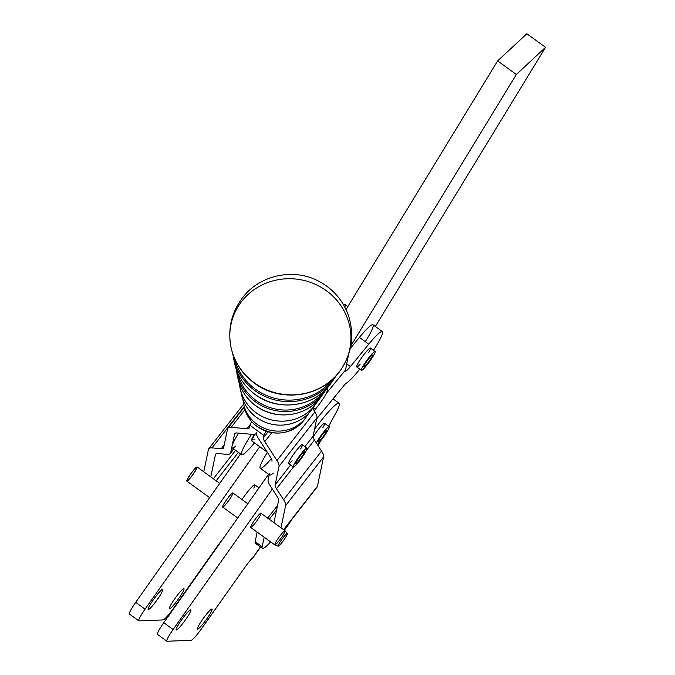 <?xml version="1.0" encoding="UTF-8"?>
<svg xmlns="http://www.w3.org/2000/svg" width="675" height="675" viewBox="0 0 675 675"><rect width="100%" height="100%" fill="white"/><g stroke="black" fill="none" stroke-linecap="round" stroke-linejoin="round"><path stroke-width="1.01" d="M285.061 530.744L260.963 513.278A8.741 1.097 125.9 0 0 254.441 520.408A8.741 1.097 125.9 0 0 250.703 527.428L274.801 544.894A8.741 1.097 -54.1 0 1 278.547 537.874A8.741 1.097 -54.1 0 1 278.935 537.334A8.741 1.097 -54.1 0 1 285.061 530.744A8.741 1.097 -54.1 0 1 280.817 538.464A8.741 1.097 -54.1 0 1 274.801 544.894M258.989 487.89L254.838 484.886A14.926 1.873 125.9 0 0 242.004 499.534A14.926 1.873 -54.1 0 1 252.433 486.388A14.926 1.873 -54.1 0 1 253.884 488.168M251.64 440.741L252.053 441.138A14.926 1.873 125.9 0 0 252.07 441.155L251.64 440.741M251.589 440.218L251.927 440.775L251.463 440.438A14.926 1.873 125.9 0 0 251.48 440.623L251.944 440.961A14.926 1.873 125.9 0 0 252.062 441.146A14.926 1.873 -54.1 0 1 251.944 440.961L251.48 440.623A14.926 1.873 -54.1 0 1 251.463 440.438L251.589 440.218A14.707 1.848 -54.1 0 1 251.606 440.066A14.707 1.848 125.9 0 0 251.589 440.218M251.758 439.45L252.079 440.024L251.606 439.687A14.926 1.873 125.9 0 0 251.522 439.999L251.986 440.336A14.926 1.873 125.9 0 0 251.927 440.775A14.926 1.873 -54.1 0 1 251.986 440.336L251.522 439.999A14.926 1.873 -54.1 0 1 251.606 439.687L251.758 439.45A14.707 1.848 -54.1 0 1 251.902 439.054A14.707 1.848 125.9 0 0 251.758 439.45M252.205 438.337L252.501 438.919L252.037 438.573A14.926 1.873 125.9 0 0 251.851 439.02L252.315 439.358A14.926 1.873 125.9 0 0 252.079 440.024A14.926 1.873 -54.1 0 1 252.315 439.358L251.851 439.02A14.926 1.873 -54.1 0 1 252.037 438.573L252.205 438.337A14.707 1.848 -54.1 0 1 252.484 437.729A14.707 1.848 125.9 0 0 252.205 438.337M252.906 436.911L253.201 437.493L252.728 437.155A14.926 1.873 125.9 0 0 252.45 437.704L252.914 438.041A14.926 1.873 125.9 0 0 252.501 438.919A14.926 1.873 -54.1 0 1 252.914 438.041L252.45 437.704A14.926 1.873 -54.1 0 1 252.728 437.155L252.906 436.911A14.707 1.848 -54.1 0 1 253.336 436.126A14.707 1.848 125.9 0 0 252.906 436.911M253.851 435.215L254.137 435.797L253.673 435.459A14.926 1.873 125.9 0 0 253.302 436.101L253.766 436.447A14.926 1.873 125.9 0 0 253.201 437.493A14.926 1.873 -54.1 0 1 253.766 436.447L253.302 436.101A14.926 1.873 -54.1 0 1 253.673 435.459L253.851 435.215A14.707 1.848 -54.1 0 1 254.348 434.388A14.707 1.848 125.9 0 0 253.851 435.215M254.77 434.742L254.323 434.422L254.77 434.742M254.509 434.354L254.855 434.607A14.926 1.873 125.9 0 0 254.137 435.797A14.926 1.873 -54.1 0 1 254.855 434.607L254.509 434.354M254.509 439.602L254.036 439.256A14.926 1.873 -54.1 0 1 253.893 439.4M301.109 458.696A11.652 1.46 -54.1 0 1 293.288 466.99A11.652 1.46 -54.1 0 1 298.949 456.705A11.652 1.46 -54.1 0 1 306.965 448.124A11.652 1.46 -54.1 0 1 301.109 458.696A11.652 1.46 125.9 0 0 305.589 448.85A11.652 1.46 125.9 0 0 293.692 465.134A11.652 1.46 125.9 0 0 301.109 458.696M306.965 448.124L302.29 444.732A11.652 1.46 125.9 0 0 294.266 453.313A11.652 1.46 125.9 0 0 288.613 463.598L293.288 466.99M295.836 463.438A7.282 0.911 125.9 0 0 295.852 463.455A7.282 0.911 125.9 0 0 300.873 458.089A7.282 0.911 125.9 0 0 304.4 451.659A7.282 0.911 125.9 0 0 299.455 456.941A7.282 0.911 125.9 0 0 295.836 463.438A7.282 0.911 -54.1 0 1 301.75 454.005A7.282 0.911 -54.1 0 1 302.805 455.237A7.282 0.911 -54.1 0 1 295.836 463.438M289.44 523.167A11.652 1.46 -54.1 0 1 284.318 530.212A11.652 1.46 125.9 0 0 289.44 523.167A11.652 1.46 125.9 0 0 291.338 520.071A11.652 1.46 -54.1 0 1 289.44 523.167M283.812 529.841A7.282 0.911 125.9 0 0 287.778 524.627A7.282 0.911 -54.1 0 1 283.812 529.841M375.098 351.473L370.415 348.081A11.652 1.46 125.9 0 0 366.263 351.709A11.652 1.46 125.9 0 0 365.462 352.671A11.652 1.46 125.9 0 0 356.738 366.947L361.42 370.339A11.652 1.46 -54.1 0 1 363.935 364.686A11.652 1.46 -54.1 0 1 370.946 355.101A11.652 1.46 -54.1 0 1 375.098 351.473A11.652 1.46 -54.1 0 1 369.444 361.766A11.652 1.46 -54.1 0 1 361.42 370.339M372.254 356.231A7.282 0.911 125.9 0 0 372.532 355.016A7.282 0.911 125.9 0 0 367.521 360.374A7.282 0.911 125.9 0 0 363.985 366.803A7.282 0.911 125.9 0 0 367.765 363.082A7.282 0.911 125.9 0 0 372.254 356.231A7.282 0.911 -54.1 0 1 364.804 366.39A7.282 0.911 -54.1 0 1 367.715 360.104A7.282 0.911 -54.1 0 1 372.254 356.231M370.946 355.101A11.652 1.46 125.9 0 0 361.37 370.297A11.652 1.46 125.9 0 0 372.457 357.328A11.652 1.46 125.9 0 0 370.946 355.101M129.634 614.107A14.563 1.823 -54.1 0 1 135.683 602.362L240.528 453.921L135.683 602.362L145.049 609.145L259.757 446.732L145.049 609.145L135.683 602.362A14.563 1.823 125.9 0 0 129.448 614.064L138.805 620.848A14.563 1.823 -54.1 0 1 145.049 609.145A14.563 1.823 125.9 0 0 138.991 620.899A14.563 1.823 -54.1 0 1 138.805 620.848M157.714 634.466A14.563 1.823 -54.1 0 1 163.763 622.713L173.121 629.505L272.346 489.021L173.121 629.505L163.763 622.713L268.599 474.28L163.763 622.713A14.563 1.823 125.9 0 0 157.528 634.416L166.885 641.199A14.563 1.823 -54.1 0 1 173.121 629.505A14.563 1.823 125.9 0 0 167.071 641.25A14.563 1.823 -54.1 0 1 166.885 641.199M252.568 558.023A11.652 1.46 125.9 0 0 245.27 566.806A11.652 1.46 -54.1 0 1 252.568 558.023L260.407 546.936L253.454 557.002M314.542 429.334A36.408 4.565 -54.1 0 1 339.086 403.262A36.408 4.565 -54.1 0 1 335.576 413.539A36.408 4.565 125.9 0 0 336.116 404.418A36.408 4.565 125.9 0 0 314.542 429.334M245.27 566.806L201.783 628.366L245.27 566.806M222.016 540.236A11.652 1.46 125.9 0 0 217.19 546.446L173.711 608.015A14.563 1.823 -54.1 0 1 163.038 619.945L138.991 620.899L163.038 619.945A14.563 1.823 125.9 0 0 173.711 608.015L217.19 546.446A11.652 1.46 -54.1 0 1 222.016 540.236M191.109 640.297A14.563 1.823 125.9 0 0 201.783 628.366A14.563 1.823 -54.1 0 1 191.109 640.297L167.071 641.25L191.109 640.297M318.052 445.635L320.777 440.648L318.052 445.635M328.632 426.262L335.576 413.539L328.632 426.262M256.913 542.936A32.037 4.016 -54.1 0 1 255.158 541.671L257.158 532.102L255.158 541.671A32.037 4.016 125.9 0 0 255.344 543.265L262.356 548.353A32.037 4.016 -54.1 0 1 262.178 546.758L255.158 541.671L262.178 546.758A32.037 4.016 125.9 0 0 270.658 541.89A32.037 4.016 -54.1 0 1 262.356 548.353M185.473 619.81A12.378 1.552 -54.1 0 1 176.369 628.636A12.378 1.552 -54.1 0 1 188.679 611.204A12.378 1.552 -54.1 0 1 185.473 619.81A12.378 1.552 125.9 0 0 190.772 609.862A12.378 1.552 125.9 0 0 182.25 618.975A12.378 1.552 125.9 0 0 176.243 629.91A12.378 1.552 125.9 0 0 185.473 619.81M206.744 618.967A12.378 1.552 -54.1 0 1 197.64 627.801A12.378 1.552 -54.1 0 1 209.95 610.369A12.378 1.552 -54.1 0 1 206.744 618.967A12.378 1.552 125.9 0 0 212.043 609.019A12.378 1.552 125.9 0 0 203.521 618.131A12.378 1.552 125.9 0 0 197.513 629.066A12.378 1.552 125.9 0 0 206.744 618.967M329.231 426.693A11.652 1.46 -54.1 0 1 325.983 433.493A11.652 1.46 -54.1 0 1 317.317 444.496A11.652 1.46 125.9 0 0 325.983 433.493A11.652 1.46 125.9 0 0 327.206 428.017A11.652 1.46 125.9 0 0 316.322 442.943A11.652 1.46 -54.1 0 1 323.544 432.186A11.652 1.46 -54.1 0 1 329.231 426.693L324.548 423.301A11.652 1.46 125.9 0 0 315.866 432.81A11.652 1.46 125.9 0 0 313.099 436.987A11.652 1.46 -54.1 0 1 315.866 432.81A11.652 1.46 -54.1 0 1 323.603 423.681A11.652 1.46 -54.1 0 1 322.912 427.511M254.441 520.408A8.741 1.097 -54.1 0 1 260.871 514.173A8.741 1.097 -54.1 0 1 252.18 526.475A8.741 1.097 -54.1 0 1 254.441 520.408M169.594 608.749A12.378 1.552 125.9 0 0 178.31 599.105A12.378 1.552 125.9 0 0 183.971 588.667A12.378 1.552 125.9 0 0 175.441 597.78A12.378 1.552 125.9 0 0 169.433 608.707A12.378 1.552 125.9 0 0 169.594 608.749A12.378 1.552 -54.1 0 1 178.554 593.722A12.378 1.552 -54.1 0 1 181.955 593.587A12.378 1.552 -54.1 0 1 169.594 608.749M153.47 599.602A12.378 1.552 125.9 0 0 148.171 609.55A12.378 1.552 125.9 0 0 156.693 600.438A12.378 1.552 125.9 0 0 162.7 589.503A12.378 1.552 125.9 0 0 153.47 599.602A12.378 1.552 -54.1 0 1 162.574 590.777A12.378 1.552 -54.1 0 1 150.263 608.209A12.378 1.552 -54.1 0 1 153.47 599.602M229.146 499.939A8.741 1.097 -54.1 0 1 222.716 506.174A8.741 1.097 -54.1 0 1 231.407 493.872A8.741 1.097 -54.1 0 1 229.146 499.939M526.837 33.75L497.627 60.91L516.341 74.478L545.552 47.317L526.837 33.75L545.552 47.317L375.342 326.464L545.552 47.317L516.341 74.478L497.627 60.91L346.022 309.547L497.627 60.91L526.837 33.75M350.755 346.056L516.341 74.478L350.755 346.056M276.969 460.544L314.947 411.86L312.66 408.316L314.947 411.86L276.969 460.544A26.215 7.012 38 0 1 279.003 466.383L275.13 484.861L290.596 465.041L275.13 484.861A17.474 4.674 -142 0 0 276.48 488.751L283.584 499.762L321.562 451.077L314.457 440.066L306.332 450.487L314.457 440.066A17.474 4.674 38 0 1 313.107 436.177L316.972 417.698L279.003 466.383L316.972 417.698A26.215 7.012 -142 0 0 314.947 411.86A26.215 7.012 38 0 1 316.972 417.698L313.107 436.177L304.931 446.656L313.107 436.177A17.474 4.674 -142 0 0 314.457 440.066L321.562 451.077L283.584 499.762A26.215 7.012 38 0 1 285.609 505.6L280.969 527.783L285.609 505.6L323.587 456.916L285.609 505.6A26.215 7.012 -142 0 0 283.584 499.762L276.48 488.751L293.423 467.032L276.48 488.751A17.474 4.674 38 0 1 275.13 484.861L279.003 466.383A26.215 7.012 -142 0 0 276.969 460.544L264.786 441.644L276.969 460.544M271.763 432.7L264.786 441.644L271.763 432.7M270.624 457.405L258.441 438.497A26.215 7.012 38 0 1 256.416 432.667A26.215 7.012 -142 0 0 258.441 438.497L270.624 457.405A17.474 4.674 38 0 1 271.983 461.295A17.474 4.674 -142 0 0 270.624 457.405M268.026 431.865L263.436 437.754A17.474 4.674 -142 0 0 264.786 441.644A17.474 4.674 38 0 1 263.436 437.754L263.917 435.451L249.877 425.275L249.396 427.579A17.474 4.674 38 0 1 246.983 428.743L231.145 427.317A26.215 7.012 -142 0 0 227.526 429.064L223.661 447.542A17.474 4.674 38 0 1 221.248 448.706L212.018 447.879A26.215 7.012 -142 0 0 208.406 449.626L203.766 471.808L208.406 449.626A26.215 7.012 38 0 1 208.786 448.765A26.215 7.012 38 0 1 212.018 447.879L221.248 448.706L224.21 444.909L221.248 448.706A17.474 4.674 -142 0 0 223.4 448.116A17.474 4.674 -142 0 0 223.661 447.542L227.526 429.064A26.215 7.012 38 0 1 227.914 428.212A26.215 7.012 38 0 1 231.145 427.317L246.983 428.743L249.986 424.887L246.983 428.743A17.474 4.674 -142 0 0 249.142 428.144A17.474 4.674 -142 0 0 249.396 427.579L249.877 425.275L263.917 435.451A8.741 1.097 -54.1 0 1 266.102 431.257A8.741 1.097 125.9 0 0 263.917 435.451L263.436 437.754L268.026 431.865M276.632 509.887L269.283 519.303L276.632 509.887M283.567 529.664L317.452 486.219L323.587 456.916A26.215 7.012 -142 0 0 321.562 451.077A26.215 7.012 38 0 1 323.587 456.916L317.452 486.219L283.567 529.664M271.35 458.646A32.037 4.016 -54.1 0 1 267.384 452.368A32.037 4.016 125.9 0 0 260.263 468.231L269.62 475.023A32.037 4.016 -54.1 0 1 269.443 473.42L268.11 479.773A26.215 7.012 -142 0 0 270.143 485.603L277.239 496.623A17.474 4.674 38 0 1 278.589 500.513L273.949 522.695L278.589 500.513A17.474 4.674 -142 0 0 277.239 496.623L270.143 485.603A26.215 7.012 38 0 1 268.11 479.773L269.443 473.42A32.037 4.016 125.9 0 0 273.265 473.158M283.753 529.799L317.073 487.08A26.215 7.012 -142 0 0 317.452 486.219A26.215 7.012 38 0 1 316.33 487.662M292.098 460.73A11.652 1.46 -54.1 0 1 289.634 460.493A11.652 1.46 -54.1 0 1 299.658 446.673A11.652 1.46 -54.1 0 1 300.645 448.943M264.178 537.199L262.178 546.758L264.178 537.199M210.777 476.896L215.426 454.714A17.474 4.674 38 0 1 217.831 453.549L227.062 454.376A26.215 7.012 -142 0 0 230.681 452.63L234.546 434.152A17.474 4.674 38 0 1 236.959 432.987L252.796 434.413A26.215 7.012 -142 0 0 256.416 432.667A26.215 7.012 38 0 1 256.027 433.519A26.215 7.012 38 0 1 252.796 434.413L236.959 432.987A17.474 4.674 -142 0 0 234.799 433.586A17.474 4.674 -142 0 0 234.546 434.152L232.006 446.285A32.037 4.016 -54.1 0 1 238.604 433.139A32.037 4.016 125.9 0 0 232.006 446.285L230.681 452.63A26.215 7.012 38 0 1 230.293 453.49A26.215 7.012 38 0 1 227.062 454.376L217.831 453.549A17.474 4.674 -142 0 0 215.679 454.14A17.474 4.674 -142 0 0 215.426 454.714L210.777 476.896M251.707 421.639A8.741 1.097 125.9 0 0 249.877 425.275A8.741 1.097 -54.1 0 1 251.707 421.639M244.966 409.59L231.145 427.317L244.966 409.59M238.368 452.36L216.186 480.811L238.368 452.36M216.169 453.752L215.426 454.714L216.169 453.752M213.376 478.778L235.567 450.326L213.376 478.778M244.207 406.603L212.018 447.879L244.207 406.603M235.297 433.198L234.546 434.152L235.297 433.198M233.592 448.892L230.681 452.63L233.592 448.892M235.837 446.023A32.037 4.016 -54.1 0 1 232.006 446.285A32.037 4.016 125.9 0 0 232.192 447.879L241.549 454.663A32.037 4.016 -54.1 0 1 251.581 434.303A32.037 4.016 125.9 0 0 241.329 454.351A32.037 4.016 125.9 0 0 254.475 442.893A32.037 4.016 -54.1 0 1 241.549 454.663M382.387 331.577L373.03 324.793A32.037 4.016 125.9 0 0 359.404 337.407L368.761 344.191L350.392 366.576L368.761 344.191A32.037 4.016 -54.1 0 1 382.387 331.577A32.037 4.016 -54.1 0 1 373.452 350.283A32.037 4.016 125.9 0 0 382.497 331.678A32.037 4.016 125.9 0 0 368.761 344.191L359.404 337.407L350.232 348.578L359.404 337.407A32.037 4.016 -54.1 0 1 373.03 324.793A32.037 4.016 -54.1 0 1 365.276 341.66M347.853 306.543L344.95 304.433A32.037 4.016 125.9 0 0 343.482 304.703A32.037 4.016 -54.1 0 1 344.824 307.133M316.769 418.694L345.693 383.451A32.037 4.016 125.9 0 0 359.767 369.149A32.037 4.016 -54.1 0 1 345.693 383.451L316.769 418.694M350.392 366.576A11.652 1.46 -54.1 0 1 345.575 369.925L326.607 393.036A17.474 2.194 -54.1 0 1 315.326 409.303L314.187 410.687L315.326 409.303L313.116 407.7L315.326 409.303A17.474 2.194 125.9 0 0 326.607 393.036L345.575 369.925A11.652 1.46 125.9 0 0 345.44 371.157A11.652 1.46 125.9 0 0 350.392 366.576L346.697 363.892L350.392 366.576M360.231 364.078A11.652 1.46 -54.1 0 1 357.159 365.048A11.652 1.46 -54.1 0 1 365.462 352.671A11.652 1.46 -54.1 0 1 368.778 352.291M327.291 387.838A23.304 9.982 39.4 0 1 327.544 389.374L326.607 393.036L327.544 389.374L326.725 388.783L327.544 389.374A23.304 9.982 -140.6 0 0 327.291 387.838M345.575 369.925L348.199 356.172A23.304 9.982 -140.6 0 0 348.064 355.919A23.304 9.982 39.4 0 1 348.199 356.172L345.575 369.925M281.846 539.418A7.805 0.979 125.9 0 0 279.231 545.552A7.805 0.979 125.9 0 0 287.137 534.6A7.805 0.979 125.9 0 0 281.846 539.418A7.805 0.979 -54.1 0 1 287.339 533.562A7.805 0.979 -54.1 0 1 283.534 540.43A7.805 0.979 -54.1 0 1 278.184 546.185A7.805 0.979 -54.1 0 1 281.846 539.418M287.339 533.562L285.086 530.769A8.741 1.097 125.9 0 0 278.935 537.334A8.741 1.097 125.9 0 0 274.835 544.911L278.184 546.185M219.721 483.376L197.092 466.965A8.741 1.097 125.9 0 0 190.966 473.546C185.034 483.022 185.701 483.351 192.957 474.533C198.88 465.058 198.222 464.737 190.966 473.546A8.741 1.097 -54.1 0 1 196.881 468.146A8.741 1.097 -54.1 0 1 188.038 480.423A8.741 1.097 -54.1 0 1 190.966 473.546A8.741 1.097 125.9 0 0 186.832 481.115L209.638 497.652M247.801 503.736L232.883 492.919A8.741 1.097 125.9 0 0 226.868 499.348A8.741 1.097 125.9 0 0 222.623 507.068L237.718 518.012M256.998 424.238A34.754 33.202 11.8 0 0 308.559 413.37A34.754 33.202 -168.2 0 1 306.121 417.268A34.754 33.202 -168.2 0 1 256.998 424.238A34.754 33.202 -168.2 0 1 243.675 404.207A34.754 33.202 -168.2 0 1 243 399.651A34.754 33.202 11.8 0 0 256.998 424.238M313.436 407.033A39.015 37.268 -168.2 0 1 256.576 417.445A39.015 37.268 -168.2 0 1 241.076 391.897M240.249 388.775L241.616 394.951A39.015 37.268 11.8 0 0 256.576 417.445A39.015 37.268 11.8 0 0 311.715 409.615L315.444 404.519A41.85 39.985 -168.2 0 1 256.298 412.906A41.85 39.985 -168.2 0 1 240.249 388.775A41.85 39.985 -168.2 0 1 239.49 383.991A41.85 39.985 11.8 0 0 256.298 412.906A41.85 39.985 11.8 0 0 318.06 400.427A41.85 39.985 -168.2 0 1 315.444 404.519M256.146 400.545A48.153 46.001 11.8 0 0 324.051 391.095A48.153 46.001 -168.2 0 1 256.146 400.545A48.153 46.001 -168.2 0 1 237.743 373.039A48.153 46.001 11.8 0 0 256.146 400.545M255.445 389.213A55.257 52.785 11.8 0 0 332.952 378.911A55.257 52.785 -168.2 0 1 255.445 389.213A55.257 52.785 -168.2 0 1 234.47 358.298A55.257 52.785 11.8 0 0 255.445 389.213M230.901 346.663A60.548 57.848 11.8 0 0 230.926 346.798A60.548 57.848 11.8 0 0 254.433 383.088A60.548 57.848 11.8 0 0 340.816 369.799L340.976 369.562C352.012 352.814 354.527 334.876 348.511 315.731C343.111 300.561 333.332 289.136 319.174 281.458C294.022 267.595 259.748 274.809 242.502 297.793C231.576 312.356 227.694 328.598 230.867 346.528A60.666 57.957 -168.2 0 1 302.24 280.058A60.666 57.957 -168.2 0 1 340.976 369.562A60.666 57.957 -168.2 0 1 254.424 382.877A60.666 57.957 -168.2 0 1 230.867 346.528A60.666 57.957 11.8 0 0 254.424 382.877A60.666 57.957 11.8 0 0 340.993 369.546M340.816 369.799A60.548 57.848 11.8 0 0 340.9 369.681A60.548 57.848 -168.2 0 1 340.816 369.799A60.548 57.848 -168.2 0 1 254.433 383.088A60.548 57.848 -168.2 0 1 230.926 346.798C234.073 361.741 241.92 373.874 254.483 383.214C280.851 403.422 323.08 396.934 340.816 369.799M254.905 390.606A55.822 53.333 11.8 0 0 333.804 379.409A55.822 53.333 -168.2 0 1 254.905 390.606A55.822 53.333 -168.2 0 1 233.499 358.417A55.822 53.333 11.8 0 0 254.905 390.606M255.142 394.419A53.435 51.047 11.8 0 0 330.666 383.704A53.435 51.047 -168.2 0 1 255.142 394.419A53.435 51.047 -168.2 0 1 234.647 363.614A53.435 51.047 11.8 0 0 255.142 394.419M255.606 401.937A48.727 46.55 11.8 0 0 324.473 392.167A48.727 46.55 -168.2 0 1 255.606 401.937A48.727 46.55 -168.2 0 1 236.925 373.84A48.727 46.55 11.8 0 0 255.606 401.937M255.85 405.751A46.339 44.263 11.8 0 0 321.334 396.461A46.339 44.263 -168.2 0 1 255.85 405.751A46.339 44.263 -168.2 0 1 238.081 379.038A46.339 44.263 11.8 0 0 255.85 405.751M257.141 426.499A33.337 31.852 11.8 0 0 304.256 419.808A33.337 31.852 -168.2 0 1 257.141 426.499A33.337 31.852 -168.2 0 1 244.358 407.278A33.337 31.852 11.8 0 0 257.141 426.499M318.684 441.813A7.282 0.911 -54.1 0 1 322.304 434.717A7.282 0.911 -54.1 0 1 326.194 431.857A7.282 0.911 -54.1 0 1 318.684 441.813A7.282 0.911 125.9 0 0 323.916 435.561A7.282 0.911 125.9 0 0 326.666 430.237A7.282 0.911 125.9 0 0 321.654 435.594A7.282 0.911 125.9 0 0 318.119 442.024A7.282 0.911 125.9 0 0 318.684 441.813M252.062 441.146L267.249 452.157M260.55 547.045L253.344 557.246M339.086 403.262L333.037 398.874M277.56 505.44L267.663 518.13M256.027 433.519L256.357 433.097M230.293 453.49L233.769 449.027M243.65 404.08L208.786 448.765M244.333 407.16L227.914 428.212M232.63 353.388L234.647 363.614C237.634 376.287 244.485 386.598 255.192 394.538C278.1 412.062 314.634 406.89 330.666 383.704L336.614 375.148M236.098 368.786L238.081 379.038C240.671 390.04 246.611 398.984 255.901 405.869C275.763 421.065 307.42 416.576 321.334 396.461L327.265 387.872M243.675 404.207L244.358 407.278C246.232 415.209 250.509 421.664 257.192 426.617C275.003 437.062 290.689 434.793 304.256 419.808L306.121 417.268"/></g></svg>
